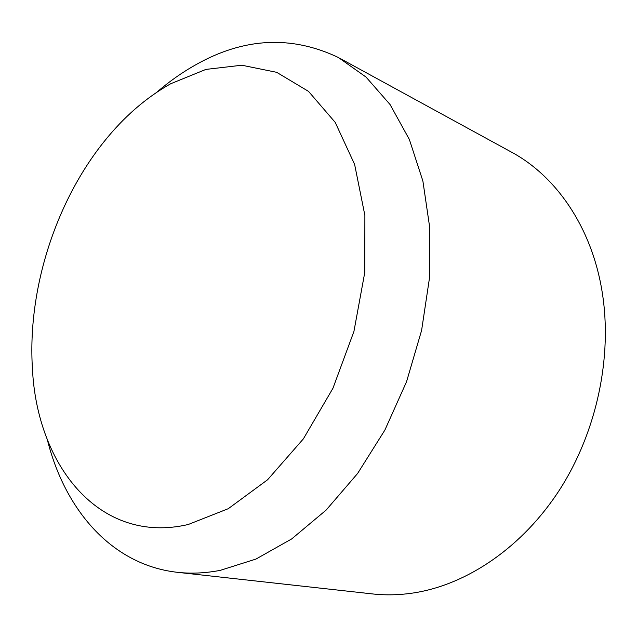 <?xml version="1.0" encoding="UTF-8"?>
<svg xmlns="http://www.w3.org/2000/svg" width="637" height="637" viewBox="0 0 637 637"><rect width="100%" height="100%" fill="white"/><g stroke="black" fill="none" stroke-linecap="round" stroke-linejoin="round"><path stroke-width="0.96" d="M47.321 439.618C64.592 508.963 110.822 564.286 176.274 572.185C190.391 573.889 205.066 573.276 220.298 570.346L255.97 559.063L291.698 538.918L326.072 510.141L357.62 473.458L384.875 430.086L406.541 381.73L421.598 330.42L429.418 278.409L429.776 227.919L422.888 181.027L409.352 139.455L390.043 104.516L366.036 77.069L338.462 57.545C291.555 35.202 244.075 37.559 196.037 64.616C182.365 72.26 169.291 81.456 156.813 92.222M178.479 572.432L371.18 593.78C385.186 595.444 399.574 595.125 414.361 592.816C467.391 584.4 522.714 547.119 559.883 489.367C596.861 431.536 612.651 356.513 602.164 292.009C591.693 226.637 555.607 175.43 510.532 151.614L340.413 58.612M170.62 83.781C145.969 97.668 123.753 116.985 103.982 141.748C55.013 202.908 27.383 290.568 32.439 368.751C36.978 465.114 99.245 545.153 188.186 524.522L228.277 508.684L267.588 479.765L303.379 438.861L332.936 388.283L353.933 331.415L364.786 272.373L364.882 215.402L354.61 164.386L335.213 122.384L308.531 91.386L276.681 72.323L241.813 65.221L205.894 69.409L170.62 83.781"/></g></svg>
